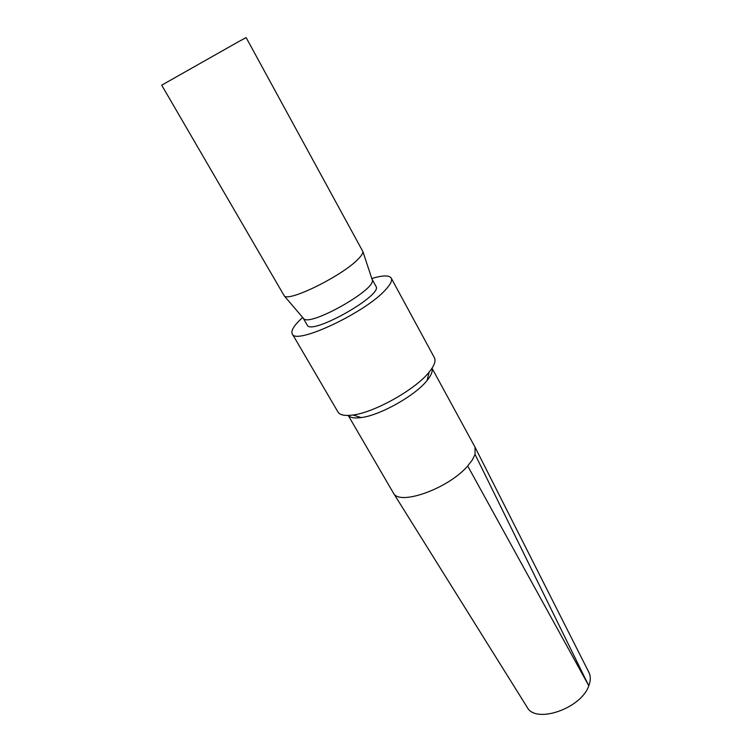 <?xml version="1.0" encoding="UTF-8"?>
<svg xmlns="http://www.w3.org/2000/svg" width="752" height="752" viewBox="0 0 752 752"><rect width="100%" height="100%" fill="white"/><g stroke="black" fill="none" stroke-linecap="round" stroke-linejoin="round"><path stroke-width="1.13" d="M238.328 41.802L161.708 85.173L284.322 295.987C289.454 301.881 342.273 275.74 357.924 259.318C361.298 255.962 362.972 253.415 362.943 251.685L246.139 37.6L238.328 41.802M303.112 317.983L303.836 318.829C310.679 326.34 375.248 289.952 372.372 280.214L372.014 279.161M303.206 318.162L307.192 325.052C310.689 336.05 383.558 295 375.953 286.315L372.127 279.321M371.808 278.513C382.693 275.232 389.169 275.091 391.219 278.09L434.355 357.623C435.925 360.631 434.562 364.993 430.276 370.698L429.138 372.118C415.649 389.32 374.75 412.369 353.045 415.001C344.905 416.119 339.876 415.104 337.939 411.955L292.255 333.85C290.751 330.542 294.229 325.08 302.68 317.466M431.977 368.301C432.832 370.98 431.545 374.609 428.104 379.196L427.117 380.446C415.377 395.496 380.164 415.339 361.214 417.576C354.643 418.479 350.338 417.764 348.308 415.442M432.024 368.236L475.038 447.177L475.057 454.377L472.359 459.904L467.697 465.958C448.596 488.518 399.387 506.068 393.465 493.143L348.223 415.452M391.219 278.09C392.422 280.411 390.636 284.19 385.879 289.407C366.121 312.343 295.028 345.676 292.255 333.85M475.038 447.177L589.004 672.589C590.781 676.339 590.715 680.729 588.807 685.758C581.268 708.506 535.791 724.11 527.237 707.388L393.465 493.143M475.057 454.377L588.788 685.758M588.797 685.777L467.697 465.958M372.372 280.214L362.943 251.685M303.836 318.829L284.322 295.987M427.117 380.446L429.138 372.118M361.214 417.576L353.045 415.001"/></g></svg>
